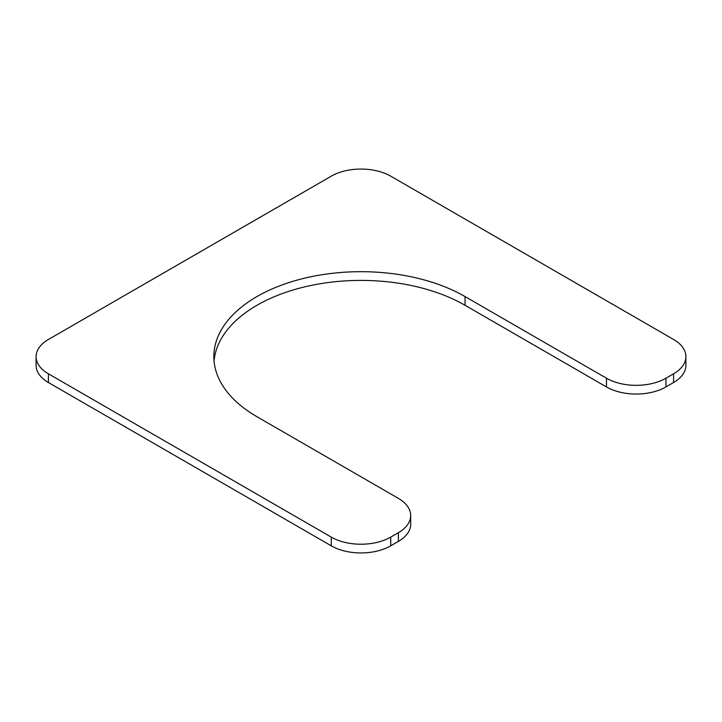 <?xml version="1.0" encoding="UTF-8"?>
<svg xmlns="http://www.w3.org/2000/svg" width="722" height="722" viewBox="0 0 722 722"><rect width="100%" height="100%" fill="white"/><g stroke="black" fill="none" stroke-linecap="round" stroke-linejoin="round"><path stroke-width="1.08" d="M36.1 356.641A42.038 24.277 0 0 1 48.41 339.475L331.272 176.168A42.038 24.277 0 0 1 390.728 176.168L673.59 339.475A42.038 24.277 0 0 1 685.9 356.641A42.038 24.277 0 0 1 673.59 373.806L665.937 378.22A42.038 24.277 0 0 1 606.48 378.22L465.049 296.571A147.153 84.952 0 0 0 304.693 278.15A147.153 84.952 0 0 0 213.847 356.641A147.153 84.952 0 0 0 256.951 416.711L398.382 498.37A42.038 24.277 0 0 1 410.692 515.526L410.692 524.253A42.038 24.277 0 0 1 398.382 541.41L390.728 545.832A42.038 24.277 0 0 1 331.272 545.832L48.41 382.525A42.038 24.277 0 0 1 36.1 365.359L36.1 356.641A42.038 24.277 0 0 0 48.41 373.806L331.272 537.114A42.038 24.277 0 0 0 390.728 537.114L398.382 532.692A42.038 24.277 0 0 0 410.692 515.526M465.049 296.571L465.049 305.289A147.153 84.952 0 0 0 308.195 286.065A147.153 84.952 0 0 0 214.046 361M465.049 305.289L606.48 386.938A42.038 24.277 0 0 0 665.937 386.938L673.59 382.525A42.038 24.277 0 0 0 685.9 365.359L685.9 356.641M606.48 378.22L606.48 386.938M665.937 378.22L665.937 386.938M673.59 373.806L673.59 382.525M48.41 373.806L48.41 382.525M331.272 537.114L331.272 545.832M390.728 537.114L390.728 545.832M398.382 532.692L398.382 541.41"/></g></svg>
